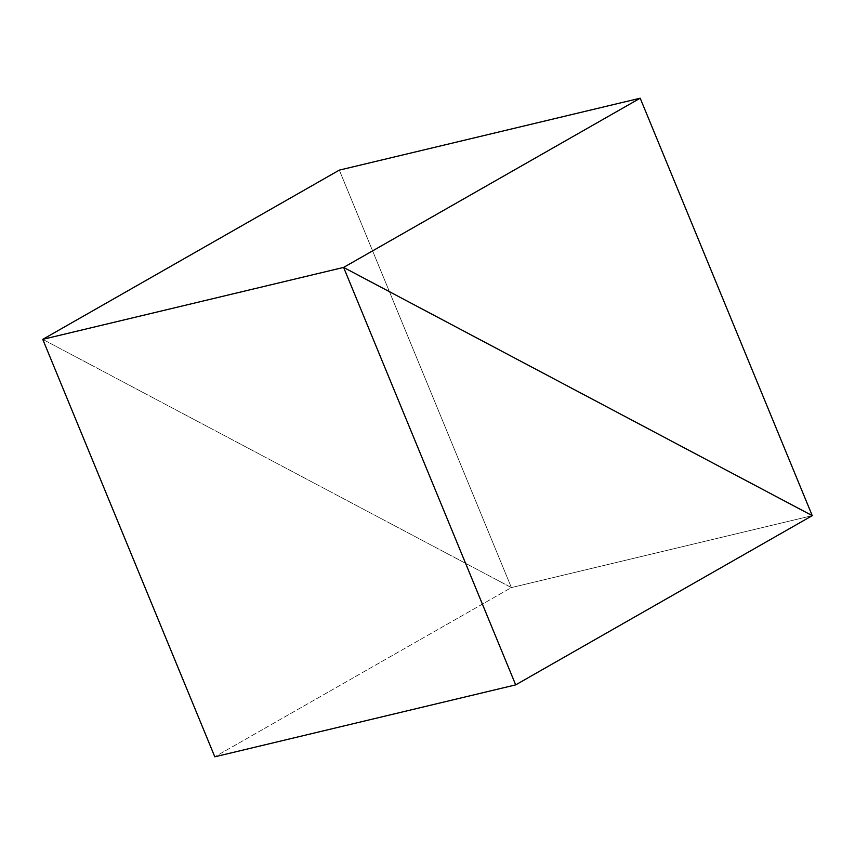 <?xml version="1.0" encoding="UTF-8"?>
<svg xmlns="http://www.w3.org/2000/svg" width="855" height="855" viewBox="0 0 855 855"><rect width="100%" height="100%" fill="white"/><g stroke="black" fill="none" stroke-linecap="round" stroke-linejoin="round"><path stroke-width="0.64" stroke-dasharray="4.28 3.21" d="M511.386 587.588L812.25 515.651L511.386 587.588L214.808 756.803L511.386 587.588L42.75 339.35L511.386 587.588L42.75 339.35L511.386 587.588L812.25 515.651L511.386 587.588L339.317 170.124L511.386 587.588"/><path stroke-width="1.28" d="M812.25 515.651L343.614 267.412L42.75 339.35L343.614 267.412L515.683 684.876L214.808 756.803L42.75 339.35L214.808 756.803L515.683 684.876L812.25 515.651L343.614 267.412L515.683 684.876L812.25 515.651L640.192 98.197L343.614 267.412L812.25 515.651L640.192 98.197L339.317 170.124L640.192 98.197L343.614 267.412L42.75 339.35L343.614 267.412L812.25 515.651M42.75 339.35L339.317 170.124L42.75 339.35"/></g></svg>
